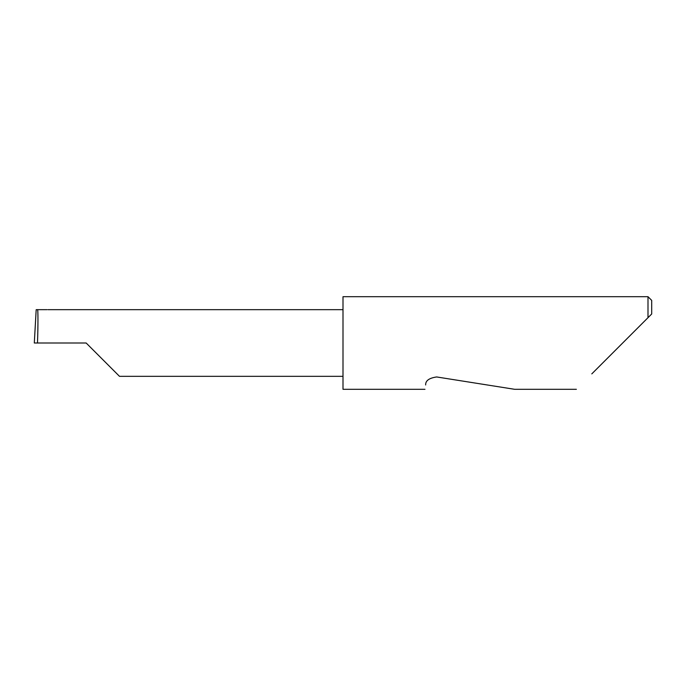 <?xml version="1.0" encoding="UTF-8"?>
<svg xmlns="http://www.w3.org/2000/svg" width="686" height="686" viewBox="0 0 686 686"><rect width="100%" height="100%" fill="white"/><g stroke="black" fill="none" stroke-linecap="round" stroke-linejoin="round"><path stroke-width="1.03" d="M86.162 343L119.493 376.331L86.162 343L119.493 376.331L86.162 343L37.49 343C38.116 326.51 38.116 308.185 37.49 309.669L36.187 309.669L34.3 343L37.49 343M425.654 384.966C424.745 390.711 424.745 390.711 425.654 384.966C425.449 380.713 429.119 378.046 436.673 376.957L514.637 389.305L436.673 376.957M591.804 373.879L647.996 317.687L647.996 296.695L343 296.695L343 389.305L424.968 389.305M37.49 309.669L47.017 309.669M651.7 313.982L647.996 317.687L651.7 313.982L651.7 300.399L647.996 296.695M119.493 376.331L343 376.331M576.377 389.305L514.637 389.305M47.883 309.669L343 309.669"/></g></svg>
